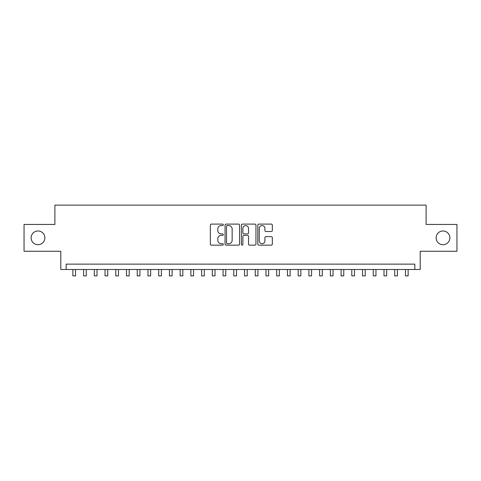 <?xml version="1.0" encoding="UTF-8"?>
<svg xmlns="http://www.w3.org/2000/svg" width="481" height="481" viewBox="0 0 481 481"><rect width="100%" height="100%" fill="white"/><g stroke="black" fill="none" stroke-linecap="round" stroke-linejoin="round"><path stroke-width="0.72" d="M223.334 224.831A0.74 0.74 0 0 0 222.595 224.098L211.406 224.098A1.052 1.052 0 0 0 210.353 225.15L210.353 244.101A1.052 1.052 0 0 0 211.406 245.16L222.595 245.16A0.74 0.74 0 0 0 223.334 244.42A0.74 0.74 0 0 0 222.595 243.681L221.152 243.681A3.367 3.367 0 0 1 217.779 240.314L217.779 238.732A3.367 3.367 0 0 1 221.152 235.365L222.595 235.365A0.74 0.74 0 0 0 223.334 234.626A0.74 0.74 0 0 0 222.595 233.886L221.152 233.886A3.367 3.367 0 0 1 217.779 230.519L217.779 228.938A3.367 3.367 0 0 1 221.152 225.571L222.595 225.571A0.74 0.74 0 0 0 223.334 224.831M436.135 237.842A6.866 6.866 0 0 0 443.001 244.709A6.866 6.866 0 0 0 449.867 237.842A6.866 6.866 0 0 0 443.001 230.976A6.866 6.866 0 0 0 436.135 237.842M31.133 237.842A6.866 6.866 0 0 0 37.999 244.709A6.866 6.866 0 0 0 44.865 237.842A6.866 6.866 0 0 0 37.999 230.976A6.866 6.866 0 0 0 31.133 237.842M271.278 231.517A1.052 1.052 0 0 0 272.33 230.465L272.33 225.15A1.052 1.052 0 0 0 271.278 224.098L258.85 224.098A1.052 1.052 0 0 0 257.798 225.15L257.798 244.101A1.052 1.052 0 0 0 258.85 245.16L271.278 245.16A1.052 1.052 0 0 0 272.33 244.101L272.33 237.68A1.052 1.052 0 0 0 271.278 236.628L265.957 236.628A1.052 1.052 0 0 0 264.905 237.68L264.905 240.867A2.82 2.82 0 0 1 262.091 243.681A2.82 2.82 0 0 1 259.271 240.867L259.271 228.385A2.82 2.82 0 0 1 262.091 225.571A2.82 2.82 0 0 1 264.905 228.385L264.905 230.465A1.052 1.052 0 0 0 265.957 231.517L271.278 231.517M414.838 269.492L420.202 269.492L420.202 251.256L456.95 251.256L456.95 224.435L426.106 224.435L426.106 205.122L54.894 205.122L54.894 224.435L24.05 224.435L24.05 251.256L60.798 251.256L60.798 269.492L414.838 269.492L414.838 264.129L66.162 264.129L66.162 269.492M239.58 225.15A1.052 1.052 0 0 0 238.528 224.098L226.1 224.098A1.052 1.052 0 0 0 225.048 225.15L225.048 244.101A1.052 1.052 0 0 0 226.1 245.16L238.528 245.16A1.052 1.052 0 0 0 239.58 244.101L239.58 225.15M242.472 224.098L254.9 224.098A1.052 1.052 0 0 1 255.952 225.15L255.952 244.101A1.052 1.052 0 0 1 254.9 245.16L249.585 245.16A1.052 1.052 0 0 1 248.533 244.101L248.533 236.418A1.052 1.052 0 0 0 247.475 235.365L243.951 235.365A1.052 1.052 0 0 0 242.893 236.418L242.893 244.42A0.74 0.74 0 0 1 242.159 245.16A0.74 0.74 0 0 1 241.42 244.42L241.42 225.15A1.052 1.052 0 0 1 242.472 224.098M227.254 225.571A0.74 0.74 0 0 0 226.521 226.304L226.521 242.947A0.74 0.74 0 0 0 227.254 243.681L228.782 243.681A3.367 3.367 0 0 0 232.155 240.314L232.155 228.938A3.367 3.367 0 0 0 228.782 225.571L227.254 225.571M248.533 228.439A2.82 2.82 0 0 0 245.713 225.625A2.82 2.82 0 0 0 242.893 228.439L242.893 232.834A1.052 1.052 0 0 0 243.951 233.886L247.475 233.886A1.052 1.052 0 0 0 248.533 232.834L248.533 228.439M72.865 269.492L72.865 275.878L75.547 275.878L75.547 269.492M83.592 269.492L83.592 275.878L86.273 275.878L86.273 269.492M94.324 269.492L94.324 275.878L97.006 275.878L97.006 269.492M105.05 269.492L105.05 275.878L107.732 275.878L107.732 269.492M115.783 269.492L115.783 275.878L118.464 275.878L118.464 269.492M126.509 269.492L126.509 275.878L129.191 275.878L129.191 269.492M137.235 269.492L137.235 275.878L139.917 275.878L139.917 269.492M147.968 269.492L147.968 275.878L150.649 275.878L150.649 269.492M158.694 269.492L158.694 275.878L161.375 275.878L161.375 269.492M169.42 269.492L169.42 275.878L172.108 275.878L172.108 269.492M180.153 269.492L180.153 275.878L182.834 275.878L182.834 269.492M190.879 269.492L190.879 275.878L193.56 275.878L193.56 269.492M201.611 269.492L201.611 275.878L204.293 275.878L204.293 269.492M212.337 269.492L212.337 275.878L215.019 275.878L215.019 269.492M223.064 269.492L223.064 275.878L225.745 275.878L225.745 269.492M233.796 269.492L233.796 275.878L236.478 275.878L236.478 269.492M244.522 269.492L244.522 275.878L247.204 275.878L247.204 269.492M255.255 269.492L255.255 275.878L257.936 275.878L257.936 269.492M265.981 269.492L265.981 275.878L268.663 275.878L268.663 269.492M276.707 269.492L276.707 275.878L279.389 275.878L279.389 269.492M287.44 269.492L287.44 275.878L290.121 275.878L290.121 269.492M298.166 269.492L298.166 275.878L300.847 275.878L300.847 269.492M308.892 269.492L308.892 275.878L311.58 275.878L311.58 269.492M319.625 269.492L319.625 275.878L322.306 275.878L322.306 269.492M330.351 269.492L330.351 275.878L333.032 275.878L333.032 269.492M341.083 269.492L341.083 275.878L343.765 275.878L343.765 269.492M351.809 269.492L351.809 275.878L354.491 275.878L354.491 269.492M362.536 269.492L362.536 275.878L365.217 275.878L365.217 269.492M373.268 269.492L373.268 275.878L375.95 275.878L375.95 269.492M383.994 269.492L383.994 275.878L386.676 275.878L386.676 269.492M394.727 269.492L394.727 275.878L397.408 275.878L397.408 269.492M405.453 269.492L405.453 275.878L408.135 275.878L408.135 269.492"/></g></svg>
